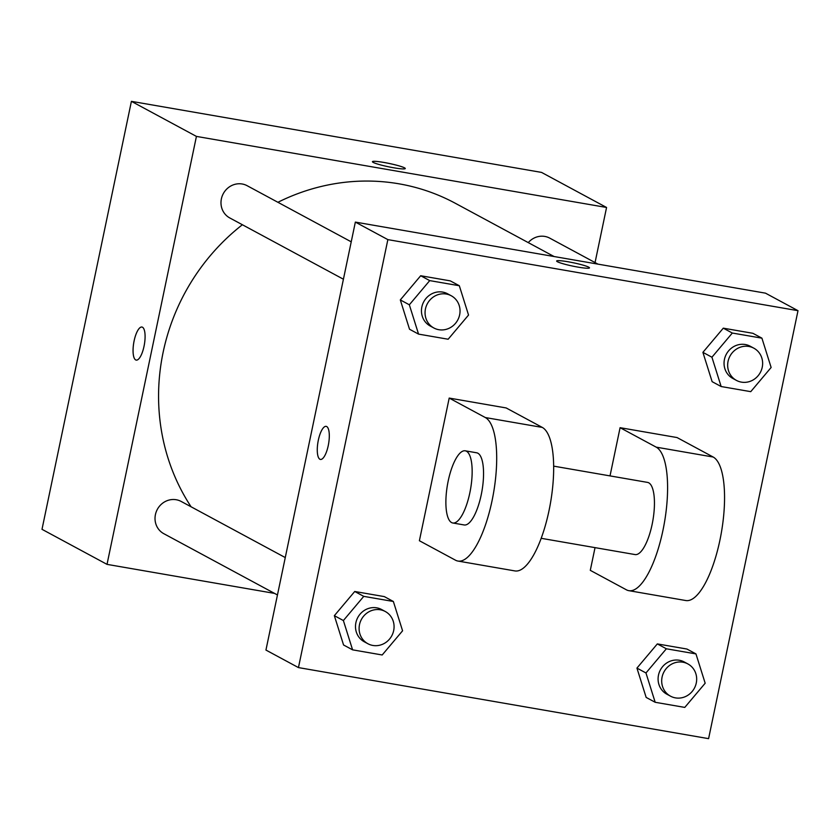 <?xml version="1.0" encoding="UTF-8"?>
<svg xmlns="http://www.w3.org/2000/svg" width="840" height="840" viewBox="0 0 840 840"><rect width="100%" height="100%" fill="white"/><g stroke="black" fill="none" stroke-linecap="round" stroke-linejoin="round"><path stroke-width="1.26" d="M274.554 593.397L107.016 564.365L42 529.316L131.407 101.346L541.548 172.41L606.564 207.47L595.056 262.563M107.016 564.365L196.423 136.405L131.407 101.346M196.423 136.405L606.564 207.47M372.425 161.69A16.79 1.701 -168.2 0 1 386.536 162.939A16.79 1.701 -168.2 0 1 404.513 167.843A16.79 1.701 -168.2 0 1 405.279 168.546A16.79 1.701 -168.2 0 1 388.5 166.782A16.79 1.701 -168.2 0 1 372.425 161.69A16.79 1.701 -168.2 0 1 386.516 162.918A16.79 1.701 -168.2 0 1 404.513 167.832A16.79 1.701 -168.2 0 1 405.279 168.556M554.075 256.526L455.28 203.259A207.522 195.447 118.3 0 0 277.904 202.293M242.393 224.742A207.522 195.447 118.3 0 0 191.09 506.793M285.264 557.571L181.198 501.459A18.312 17.241 118.3 0 0 157.332 509.387A18.312 17.241 118.3 0 0 163.821 533.694L277.452 594.962M351.225 241.826L247.16 185.714A18.312 17.241 118.3 0 0 223.293 193.652A18.312 17.241 118.3 0 0 229.782 217.948L343.413 279.216M597.954 264.127L549.759 238.14A18.312 17.241 118.3 0 0 528.276 242.613M134.106 340.893A16.79 5.386 99.8 0 1 141.939 327.033A16.79 5.386 99.8 0 1 144.375 344.484A16.79 5.386 99.8 0 1 136.216 360.108A16.79 5.386 99.8 0 1 134.106 340.893M136.216 360.108A16.79 5.386 99.8 0 1 134.117 340.893A16.79 5.386 99.8 0 1 141.95 327.033M298.452 667.59L387.86 239.621L355.352 222.096L765.492 293.16L798 310.685L708.593 738.654L298.452 667.59L265.944 650.066L355.352 222.096L765.492 293.16M645.971 672.966L666.361 648.784L695.961 653.909L705.17 683.225L684.779 707.406L655.179 702.282L645.971 672.966L636.941 668.094L657.332 643.913L686.931 649.037L695.961 653.909M687.876 663.925L684.264 661.973A18.312 17.241 118.3 0 0 660.398 669.911A18.312 17.241 118.3 0 0 666.876 694.207L670.488 696.161A18.312 17.241 118.3 0 0 696.276 683.004A18.312 17.241 118.3 0 0 687.876 663.925A18.312 17.241 118.3 0 0 663.999 671.853A18.312 17.241 118.3 0 0 670.488 696.161M666.361 648.784L657.332 643.913L686.931 649.037M655.179 702.282L646.149 697.41L636.941 668.094L657.332 643.913M343.381 620.54L363.762 596.358L393.362 601.482L402.581 630.798L382.19 654.98L352.59 649.845L343.381 620.54L334.352 615.668L354.732 591.486L384.332 596.61L393.362 601.482M385.276 611.499L381.665 609.546A18.312 17.241 118.3 0 0 357.798 617.484A18.312 17.241 118.3 0 0 364.287 641.781L367.899 643.734A18.312 17.241 118.3 0 0 393.677 630.577A18.312 17.241 118.3 0 0 385.276 611.499A18.312 17.241 118.3 0 0 361.41 619.426A18.312 17.241 118.3 0 0 367.899 643.734M363.762 596.358L354.732 591.486L384.332 596.61M352.59 649.845L343.56 644.984L334.352 615.668L354.732 591.486M711.932 357.221L732.323 333.039L761.922 338.163L771.13 367.479L750.75 391.661L721.15 386.536L711.932 357.221L702.901 352.349L723.293 328.167L752.892 333.302L761.922 338.163M753.837 348.18L750.225 346.238A18.312 17.241 118.3 0 0 726.359 354.165A18.312 17.241 118.3 0 0 732.848 378.473L736.46 380.415A18.312 17.241 118.3 0 0 762.237 367.258A18.312 17.241 118.3 0 0 753.837 348.18A18.312 17.241 118.3 0 0 729.971 356.118A18.312 17.241 118.3 0 0 736.46 380.415M732.323 333.039L723.293 328.167L752.892 333.302M721.15 386.536L712.121 381.665L702.901 352.349L723.293 328.167M409.343 304.794L429.723 280.613L459.322 285.737L468.542 315.053L448.151 339.234L418.551 334.11L409.343 304.794L400.312 299.922L420.693 275.741L450.293 280.875L459.322 285.737M451.238 295.754L447.626 293.8A18.312 17.241 118.3 0 0 423.759 301.739A18.312 17.241 118.3 0 0 430.248 326.036L433.86 327.989A18.312 17.241 118.3 0 0 459.638 314.832A18.312 17.241 118.3 0 0 451.238 295.754A18.312 17.241 118.3 0 0 427.371 303.681A18.312 17.241 118.3 0 0 433.86 327.989M429.723 280.613L420.693 275.741L450.293 280.875M418.551 334.11L409.521 329.238L400.312 299.922L420.693 275.741M326.161 426.363A16.79 5.386 -80.2 0 0 318.15 441.105A16.79 5.386 -80.2 0 0 319.882 459.239A16.79 5.386 99.8 0 1 318.15 441.094A16.79 5.386 99.8 0 1 326.151 426.353A16.79 5.386 99.8 0 1 328.587 443.814A16.79 5.386 99.8 0 1 320.418 459.438A16.79 5.386 99.8 0 1 319.872 459.239A16.79 5.386 -80.2 0 0 320.429 459.438M265.944 650.066L355.352 222.096M578.025 267.12A16.79 1.701 -168.2 0 1 556.637 261.009A16.79 1.701 -168.2 0 1 573.405 262.784A16.79 1.701 -168.2 0 1 589.491 267.876A16.79 1.701 -168.2 0 1 578.025 267.12M387.86 239.621L798 310.685M589.491 267.887A16.79 1.701 11.8 0 0 573.405 262.794A16.79 1.701 11.8 0 0 556.637 261.019M409.521 329.238L400.312 299.922M343.56 644.984L334.352 615.668M646.149 697.41L636.941 668.094M712.121 381.665L702.901 352.349M449.201 398.076L506.163 407.946L542.283 427.413A73.237 23.478 -80.2 0 1 549.822 506.604A73.237 23.478 -80.2 0 1 514.878 570.917L457.916 561.047A73.237 23.478 -80.2 0 0 492.849 496.734A73.237 23.478 -80.2 0 0 485.32 417.543L449.201 398.076L419.391 540.729L455.511 560.207A73.237 23.478 -80.2 0 0 457.916 561.047M620.088 427.686L656.208 447.153A73.237 23.478 99.8 0 1 663.747 526.344A73.237 23.478 99.8 0 1 628.803 590.657L685.766 600.526A73.237 23.478 -80.2 0 0 720.71 536.214A73.237 23.478 -80.2 0 0 713.171 457.023L677.05 437.556L620.088 427.686L610.019 475.892M595.035 547.638L590.289 570.339L626.409 589.817A73.237 23.478 99.8 0 0 628.803 590.657M541.17 538.303L635.061 554.568A36.624 11.739 -80.2 0 0 652.145 524.328A36.624 11.739 -80.2 0 0 647.556 482.402L553.665 466.137M452.77 522.984L464.163 524.958A36.624 11.739 -80.2 0 0 481.981 490.875A36.624 11.739 -80.2 0 0 476.669 452.792L465.276 450.818A36.624 11.739 99.8 0 1 470.589 488.901A36.624 11.739 99.8 0 1 452.77 522.984A36.624 11.739 99.8 0 1 448.182 481.058A36.624 11.739 99.8 0 1 465.276 450.818M656.208 447.153L713.171 457.023M485.32 417.543L542.283 427.413"/></g></svg>
